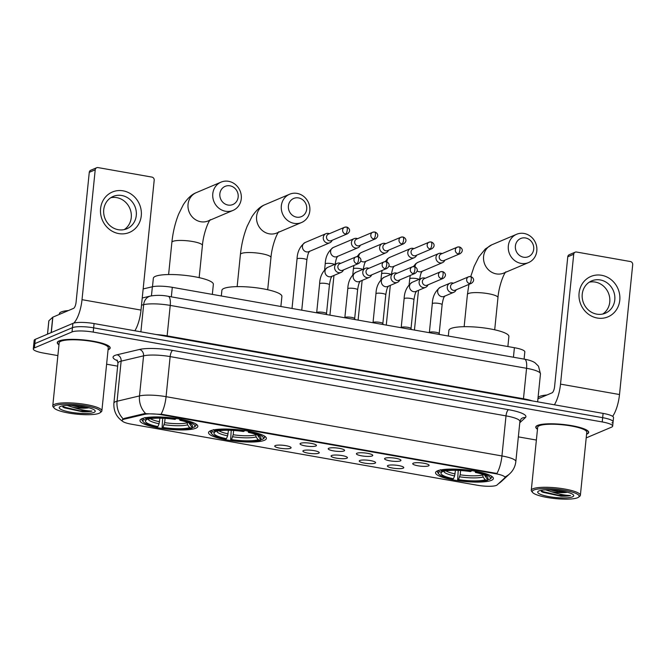 <?xml version="1.0" encoding="UTF-8"?>
<svg xmlns="http://www.w3.org/2000/svg" width="666" height="666" viewBox="0 0 666 666"><rect width="100%" height="100%" fill="white"/><g stroke="black" fill="none" stroke-linecap="round" stroke-linejoin="round"><path stroke-width="1" d="M264.41 440.293A29.063 5.844 -174.2 0 0 266.375 438.478A29.063 5.844 -174.2 0 0 243.082 430.328A29.063 5.844 -174.2 0 0 210.506 430.785A29.063 5.844 -174.2 0 0 208.541 432.6A29.063 5.844 -174.2 0 0 231.826 440.75A29.063 5.844 -174.2 0 0 264.41 440.293M195.862 428.196A29.063 5.844 -174.2 0 0 197.827 426.382A29.063 5.844 -174.2 0 0 174.542 418.231A29.063 5.844 -174.2 0 0 141.958 418.681A29.063 5.844 -174.2 0 0 139.993 420.504A29.063 5.844 -174.2 0 0 163.287 428.654A29.063 5.844 -174.2 0 0 195.862 428.196M491.408 480.353A29.063 5.844 -174.2 0 0 493.373 478.538A29.063 5.844 -174.2 0 0 470.079 470.387A29.063 5.844 -174.2 0 0 437.504 470.845A29.063 5.844 -174.2 0 0 435.539 472.66A29.063 5.844 -174.2 0 0 458.824 480.81A29.063 5.844 -174.2 0 0 491.408 480.353M413.295 463.178A8.225 1.657 5.8 0 1 422.019 462.987A8.225 1.657 5.8 0 1 429.062 465.151A8.225 1.657 5.8 0 1 428.554 465.875A8.225 1.657 5.8 0 1 418.839 465.934A8.225 1.657 5.8 0 1 412.82 463.503A8.225 1.657 5.8 0 1 413.295 463.178M385.123 458.208A8.225 1.657 5.8 0 1 393.847 458.017A8.225 1.657 5.8 0 1 400.89 460.181A8.225 1.657 5.8 0 1 400.383 460.905A8.225 1.657 5.8 0 1 390.667 460.955A8.225 1.657 5.8 0 1 384.648 458.524A8.225 1.657 5.8 0 1 385.123 458.208M356.951 453.238A8.225 1.657 5.8 0 1 365.676 453.047A8.225 1.657 5.8 0 1 372.727 455.203A8.225 1.657 5.8 0 1 372.211 455.927A8.225 1.657 5.8 0 1 362.495 455.985A8.225 1.657 5.8 0 1 356.476 453.554A8.225 1.657 5.8 0 1 356.951 453.238M328.779 448.268A8.225 1.657 5.8 0 1 337.504 448.068A8.225 1.657 5.8 0 1 344.555 450.233A8.225 1.657 5.8 0 1 344.039 450.957A8.225 1.657 5.8 0 1 334.324 451.015A8.225 1.657 5.8 0 1 328.313 448.584A8.225 1.657 5.8 0 1 328.779 448.268M300.607 443.298A8.225 1.657 5.8 0 1 309.332 443.098A8.225 1.657 5.8 0 1 316.383 445.263A8.225 1.657 5.8 0 1 315.867 445.987A8.225 1.657 5.8 0 1 306.152 446.045A8.225 1.657 5.8 0 1 300.141 443.614A8.225 1.657 5.8 0 1 300.607 443.298M387.97 465.467A8.225 1.657 5.8 0 1 396.686 465.268A8.225 1.657 5.8 0 1 403.738 467.432A8.225 1.657 5.8 0 1 403.221 468.156A8.225 1.657 5.8 0 1 393.506 468.215A8.225 1.657 5.8 0 1 387.495 465.784A8.225 1.657 5.8 0 1 387.97 465.467M359.798 460.489A8.225 1.657 5.8 0 1 368.514 460.298A8.225 1.657 5.8 0 1 375.566 462.462A8.225 1.657 5.8 0 1 375.05 463.186A8.225 1.657 5.8 0 1 365.334 463.245A8.225 1.657 5.8 0 1 359.324 460.814A8.225 1.657 5.8 0 1 359.798 460.489M331.626 455.519A8.225 1.657 5.8 0 1 340.343 455.328A8.225 1.657 5.8 0 1 347.394 457.492A8.225 1.657 5.8 0 1 346.878 458.216A8.225 1.657 5.8 0 1 337.171 458.275A8.225 1.657 5.8 0 1 331.152 455.844A8.225 1.657 5.8 0 1 331.626 455.519M303.455 450.549A8.225 1.657 5.8 0 1 312.171 450.358A8.225 1.657 5.8 0 1 319.222 452.522A8.225 1.657 5.8 0 1 318.706 453.238A8.225 1.657 5.8 0 1 308.999 453.296A8.225 1.657 5.8 0 1 302.98 450.865A8.225 1.657 5.8 0 1 303.455 450.549M275.283 445.579A8.225 1.657 5.8 0 1 284.007 445.387A8.225 1.657 5.8 0 1 291.05 447.544A8.225 1.657 5.8 0 1 290.534 448.268A8.225 1.657 5.8 0 1 280.827 448.326A8.225 1.657 5.8 0 1 274.808 445.895A8.225 1.657 5.8 0 1 275.283 445.579M497.094 484.965A14.802 2.98 5.8 0 1 496.378 485.389A14.802 2.98 5.8 0 1 477.306 485.239L131.518 424.217A14.802 2.98 5.8 0 1 122.136 420.454A14.802 2.98 5.8 0 1 124.267 419.164L144.405 414.394A14.802 2.98 5.8 0 1 162.338 414.91L495.571 473.717A14.802 2.98 5.8 0 1 504.953 477.48A14.802 2.98 5.8 0 1 504.678 477.98L497.094 484.965M143.148 288.944L152.372 286.763A16.45 3.305 5.8 0 1 172.303 287.329L514.402 347.702A16.45 3.305 5.8 0 1 524.825 351.889L524.092 359.107M586.58 434.224A26.598 5.345 -174.2 0 0 586.896 434.099A26.598 5.345 -174.2 0 0 588.694 432.434A26.598 5.345 -174.2 0 0 567.382 424.983A26.598 5.345 -174.2 0 0 537.57 425.399A26.598 5.345 -174.2 0 0 535.772 427.064A26.598 5.345 -174.2 0 0 537.479 429.237M108.075 349.783A26.598 5.345 -174.2 0 0 108.391 349.658A26.598 5.345 -174.2 0 0 110.19 347.993A26.598 5.345 -174.2 0 0 88.878 340.534A26.598 5.345 -174.2 0 0 59.066 340.95A26.598 5.345 -174.2 0 0 57.268 342.615A26.598 5.345 -174.2 0 0 58.974 344.797M611.979 422.885A16.45 3.305 -174.2 0 0 613.095 421.853L613.528 417.574A16.45 3.305 -174.2 0 0 603.096 413.395L94.081 323.568A16.45 3.305 -174.2 0 0 72.894 323.393L35.281 339.344L34.848 343.623A16.45 3.305 -174.2 0 0 33.733 344.655A16.45 3.305 -174.2 0 1 34.848 343.623L72.461 327.664L34.848 343.623L34.416 347.893A16.45 3.305 -174.2 0 0 33.3 348.926A16.45 3.305 -174.2 0 0 43.731 353.105L57.875 355.602M94.081 323.568L93.648 327.839A16.45 3.305 -174.2 0 0 72.461 327.664A16.45 3.305 -174.2 0 1 93.648 327.839L602.663 417.674L93.648 327.839L93.215 332.118A16.45 3.305 -174.2 0 0 72.02 331.943L34.416 347.893M613.095 421.853A16.45 3.305 -174.2 0 0 602.663 417.674A16.45 3.305 -174.2 0 1 613.095 421.853L612.662 426.123A16.45 3.305 -174.2 0 0 602.231 421.944L93.215 332.118M122.536 419.455L124.351 418.39L144.48 413.619L162.396 414.385L496.911 473.476A19.189 6.46 100 0 0 501.939 455.952A21.936 4.412 5.8 0 1 515.842 461.53L519.913 421.445A21.936 4.412 -174.2 0 0 506.01 415.875L170.146 356.601A21.936 4.412 -174.2 0 0 143.565 355.844L121.137 361.155A21.936 4.412 -174.2 0 0 119.447 361.688A21.936 4.412 -174.2 0 0 117.965 363.062L117 359.973M106.61 364.202L117.657 366.158M518.348 436.871L536.38 440.051M586.205 437.903L611.546 427.156A16.45 3.305 -174.2 0 0 612.662 426.123M35.281 339.344A16.45 3.305 -174.2 0 0 34.166 340.376L33.3 348.926M601.598 275.283A21.936 20.18 -113 0 1 619.771 300.249A21.936 20.18 -113 0 1 597.26 318.032A21.936 20.18 -113 0 1 579.087 293.065A21.936 20.18 -113 0 1 601.598 275.283M596.778 314.144A17.549 16.142 67 0 0 605.369 313.195A17.549 16.142 67 0 0 614.66 295.263A17.549 16.142 67 0 0 600.249 279.945A17.549 16.142 67 0 0 591.658 280.894A17.549 16.142 67 0 0 582.367 298.826A17.549 16.142 67 0 0 596.778 314.144M589.252 282.193A17.549 16.142 -113 0 1 595.229 282.076A17.549 16.142 -113 0 1 609.357 295.937A17.549 16.142 -113 0 1 602.755 314.036M612.628 416.333A21.936 7.384 -80 0 0 619.505 394.53L632.7 264.668A2.739 2.522 67 0 0 630.427 261.547L576.531 252.031A2.739 2.522 67 0 0 573.717 254.254L567.773 256.776L554.587 386.638A5.486 1.848 100 0 1 552.064 392.823L537.928 398.817M554.395 404.795A21.936 7.384 -80 0 0 560.522 384.124L573.717 254.254M567.773 256.776A2.739 2.522 -113 0 1 569.247 254.703L575.183 252.181M533.849 490.018A23.576 4.745 -174.2 0 0 532.658 492.515A23.576 4.745 -174.2 0 0 553.554 498.409A23.576 4.745 -174.2 0 0 577.58 497.735A23.576 4.745 -174.2 0 0 578.579 497.177A23.576 4.745 -174.2 0 0 562.637 490.001A23.576 4.745 -174.2 0 0 533.849 490.018M578.579 497.177L579.753 496.262A24.675 4.962 -174.2 0 0 580.377 495.304A24.675 4.962 -174.2 0 0 560.606 488.386A24.675 4.962 -174.2 0 0 532.942 488.769A24.675 4.962 -174.2 0 0 531.277 490.318A24.675 4.962 -174.2 0 0 531.693 491.383L532.658 492.515M580.377 495.304L586.779 432.242A24.675 4.962 -174.2 0 0 567.007 425.324A24.675 4.962 -174.2 0 0 539.352 425.707A24.675 4.962 -174.2 0 0 537.678 427.256L531.277 490.318M586.596 434.074A26.324 5.295 -174.2 0 0 586.638 434.057A26.324 5.295 -174.2 0 0 588.419 432.409A26.324 5.295 -174.2 0 0 567.332 425.033A26.324 5.295 -174.2 0 0 537.82 425.441A26.324 5.295 -174.2 0 0 536.047 427.089A26.324 5.295 -174.2 0 0 537.495 429.087M546.952 394.988A27.423 5.511 -174.2 0 0 539.735 396.403A27.423 5.511 -174.2 0 0 538.053 397.627M541.608 491.683L560.93 496.195C565.159 496.312 568.348 496.087 570.496 495.504C565.234 495.437 558.807 494.164 551.207 491.675A13.711 2.756 -174.2 0 0 567.415 492.241M551.207 491.675L545.645 489.868M566.866 492.091L558.316 491.625L549.483 489.843M572.502 496.844A18.099 3.638 -174.2 0 0 573.418 494.93A18.099 3.638 -174.2 0 0 557.392 490.401A18.099 3.638 -174.2 0 0 538.936 490.917A18.099 3.638 -174.2 0 0 538.17 491.35A18.099 3.638 -174.2 0 0 550.424 496.861A18.099 3.638 -174.2 0 0 572.502 496.844M570.496 495.504L558.458 495.271L543.081 491.65L540.75 490.384M560.93 496.195L543.015 492.316L541.3 491.458M558.841 490.584L557.417 490.409M525.532 237.97A9.873 9.083 67 0 0 515.401 245.979A9.873 9.083 67 0 0 523.576 257.209A9.873 9.083 67 0 0 533.707 249.209A9.873 9.083 67 0 0 525.532 237.97M521.053 263.395A15.351 14.128 -113 0 1 508.441 249.991A15.351 14.128 -113 0 1 516.575 234.299A15.351 14.128 -113 0 1 524.092 233.466A15.351 14.128 -113 0 1 536.704 246.878A15.351 14.128 -113 0 1 528.571 262.57A15.351 14.128 -113 0 1 521.053 263.395M507.875 346.553L508.899 336.488A30.161 6.061 -174.2 0 0 484.731 328.03A30.161 6.061 -174.2 0 0 450.924 328.505A30.161 6.061 -174.2 0 0 448.884 330.394L448.318 336.039M438.927 474.092A26.099 5.245 -174.2 0 1 439.393 471.769L438.478 470.521A27.198 5.47 -174.2 0 0 437.504 471.778A27.198 5.47 -174.2 0 0 437.97 472.96L438.927 474.092A26.099 5.245 -174.2 0 0 452.539 479.12L453.454 478.737L454.612 475.932L455.461 470.321M484.59 475.116L487.162 479.012L489.518 479.428A26.099 5.245 -174.2 0 0 489.76 479.254L490.934 478.338A27.198 5.47 -174.2 0 0 491.625 477.281A27.198 5.47 -174.2 0 0 490.817 475.749M440.459 469.68L441.375 470.929A26.099 5.245 -174.2 0 1 471.278 471.17L471.786 469.938M476.873 470.837L476.365 472.069A26.099 5.245 -174.2 0 1 489.76 479.254M439.393 471.769L441.749 472.186A23.576 4.745 -174.2 0 0 441.591 472.294A23.576 4.745 -174.2 0 0 453.454 478.737M471.278 471.17L470.363 471.561A23.576 4.745 -174.2 0 0 443.731 471.345L441.375 470.929M487.162 479.012A23.576 4.745 -174.2 0 0 487.512 476.964A23.576 4.745 -174.2 0 0 475.449 472.46L476.365 472.069M442.982 471.212L441.749 472.186M475.449 472.46L474.791 470.421M488.678 479.279L487.537 480.269A26.099 5.245 -174.2 0 1 457.625 480.02L458.225 470.396M457.625 480.02L458.541 479.637A23.576 4.745 -174.2 0 0 485.181 479.853L487.537 480.269M460.614 470.521L460.181 474.808L458.541 479.637M485.181 479.853L483.108 477.014L482.609 474.35M298.535 197.91A9.873 9.083 67 0 0 288.403 205.919A9.873 9.083 67 0 0 296.578 217.149A9.873 9.083 67 0 0 306.71 209.149A9.873 9.083 67 0 0 298.535 197.91M294.056 223.335A15.351 14.128 -113 0 1 281.443 209.932A15.351 14.128 -113 0 1 289.577 194.239A15.351 14.128 -113 0 1 297.094 193.406A15.351 14.128 -113 0 1 309.707 206.818A15.351 14.128 -113 0 1 301.573 222.511A15.351 14.128 -113 0 1 294.056 223.335M280.877 306.493L281.901 296.428A30.161 6.061 -174.2 0 0 257.734 287.97A30.161 6.061 -174.2 0 0 223.926 288.445A30.161 6.061 -174.2 0 0 221.895 290.334L221.32 295.979M211.93 434.024A26.099 5.245 -174.2 0 1 212.396 431.71L211.48 430.461A27.198 5.47 -174.2 0 0 210.506 431.718A27.198 5.47 -174.2 0 0 210.972 432.892L211.93 434.024A26.099 5.245 -174.2 0 0 225.541 439.06L226.457 438.678L227.614 435.864L228.463 430.261M257.592 435.056L260.165 438.952L262.521 439.369A26.099 5.245 -174.2 0 0 262.762 439.194L263.936 438.278A27.198 5.47 -174.2 0 0 264.627 437.221A27.198 5.47 -174.2 0 0 263.819 435.689M213.461 429.62L214.377 430.869A26.099 5.245 -174.2 0 1 244.289 431.11L244.788 429.878M249.875 430.777L249.367 432.009A26.099 5.245 -174.2 0 1 262.762 439.194M212.396 431.71L214.752 432.126A23.576 4.745 -174.2 0 0 214.594 432.234A23.576 4.745 -174.2 0 0 226.457 438.678M244.289 431.11L243.373 431.501A23.576 4.745 -174.2 0 0 216.733 431.285L214.377 430.869M260.165 438.952A23.576 4.745 -174.2 0 0 260.514 436.904A23.576 4.745 -174.2 0 0 248.451 432.4L249.367 432.009M215.992 431.152L214.752 432.126M248.451 432.4L247.794 430.361M261.68 439.219L260.539 440.209A26.099 5.245 -174.2 0 1 230.627 439.96L231.227 430.336M230.627 439.96L231.543 439.577A23.576 4.745 -174.2 0 0 258.183 439.793L260.539 440.209M233.616 430.461L233.183 434.748L231.543 439.577M258.183 439.793L256.11 436.954L255.611 434.29M229.986 185.814A9.873 9.083 67 0 0 219.855 193.823A9.873 9.083 67 0 0 228.03 205.053A9.873 9.083 67 0 0 238.162 197.053A9.873 9.083 67 0 0 229.986 185.814M225.508 211.239A15.351 14.128 -113 0 1 212.895 197.835A15.351 14.128 -113 0 1 221.029 182.143A15.351 14.128 -113 0 1 228.546 181.31A15.351 14.128 -113 0 1 241.159 194.713A15.351 14.128 -113 0 1 233.025 210.406A15.351 14.128 -113 0 1 225.508 211.239M212.337 294.397L213.353 284.332A30.161 6.061 -174.2 0 0 189.194 275.874A30.161 6.061 -174.2 0 0 155.386 276.348A30.161 6.061 -174.2 0 0 153.346 278.238L152.481 286.738M143.39 421.928A26.099 5.245 -174.2 0 1 143.848 419.613L142.94 418.365A27.198 5.47 -174.2 0 0 141.958 419.622A27.198 5.47 -174.2 0 0 142.424 420.795L143.39 421.928A26.099 5.245 -174.2 0 0 157.001 426.964L157.917 426.581L159.066 423.767L159.915 418.165M189.044 422.96L191.617 426.856L193.972 427.272A26.099 5.245 -174.2 0 0 194.214 427.097L195.388 426.182A27.198 5.47 -174.2 0 0 196.079 425.124A27.198 5.47 -174.2 0 0 195.271 423.593M144.913 417.524L145.829 418.772A26.099 5.245 -174.2 0 1 175.741 419.014L176.249 417.782M181.327 418.673L180.827 419.913A26.099 5.245 -174.2 0 1 194.214 427.097M143.848 419.613L146.204 420.03A23.576 4.745 -174.2 0 0 146.045 420.138A23.576 4.745 -174.2 0 0 157.917 426.581M175.741 419.014L174.825 419.405A23.576 4.745 -174.2 0 0 148.185 419.189L145.829 418.772M191.617 426.856A23.576 4.745 -174.2 0 0 191.966 424.808A23.576 4.745 -174.2 0 0 179.912 420.304L180.827 419.913M147.444 419.056L146.204 420.03M179.912 420.304L179.246 418.265M193.132 427.122L191.991 428.105A26.099 5.245 -174.2 0 1 162.079 427.863L162.679 418.24M162.079 427.863L162.995 427.472A23.576 4.745 -174.2 0 0 189.635 427.697L191.991 428.105M165.068 418.365L164.635 422.652L162.995 427.472M189.635 427.697L187.562 424.858L187.063 422.194M442.116 253.58L441.433 253.396A4.937 4.537 67 0 0 435.972 257.309A4.937 4.537 67 0 0 444.555 260.756L444.896 260.148M458.991 246.969A3.563 3.28 67 0 0 457.251 247.161L441.133 253.996A3.563 3.28 67 0 0 442.174 260.747A3.563 3.28 67 0 0 443.914 260.556L460.031 253.721C464.668 250.441 461.014 247.211 459.257 246.928A3.563 1.199 -80 0 1 459.923 249.9A3.563 1.199 100 0 1 458.283 253.912A3.563 3.28 67 0 0 460.031 253.721M413.944 248.609L413.261 248.426A4.937 4.537 67 0 0 407.8 252.339A4.937 4.537 67 0 0 416.383 255.786L416.725 255.17M430.819 241.999A3.563 3.28 67 0 0 429.079 242.191L412.962 249.026A3.563 3.28 67 0 0 414.002 255.777A3.563 3.28 67 0 0 415.75 255.586L431.859 248.751C436.496 245.471 432.842 242.241 431.085 241.958A3.563 1.199 -80 0 1 431.751 244.922A3.563 1.199 100 0 1 430.111 248.942A3.563 3.28 67 0 0 431.859 248.751M385.772 243.639L385.098 243.456A4.937 4.537 67 0 0 379.628 247.369A4.937 4.537 67 0 0 388.22 250.816L388.553 250.2M402.647 237.021A3.563 3.28 67 0 0 400.907 237.221L384.79 244.056A3.563 3.28 67 0 0 385.83 250.807A3.563 3.28 67 0 0 387.579 250.616L403.688 243.781C408.325 240.501 404.67 237.263 402.913 236.988A3.563 1.199 -80 0 1 403.579 239.951A3.563 1.199 100 0 1 401.948 243.972A3.563 3.28 67 0 0 403.688 243.781M357.6 238.669L356.926 238.486A4.937 4.537 67 0 0 351.457 242.391A4.937 4.537 67 0 0 360.048 245.846L360.381 245.23M374.475 232.051A3.563 3.28 67 0 0 372.735 232.243L356.618 239.077A3.563 3.28 67 0 0 357.659 245.837A3.563 3.28 67 0 0 359.407 245.646L375.516 238.811C380.153 235.531 376.498 232.292 374.742 232.018A3.563 1.199 -80 0 1 375.416 234.981A3.563 1.199 100 0 1 373.776 239.002A3.563 3.28 67 0 0 375.516 238.811M329.429 233.691L328.754 233.508A4.937 4.537 67 0 0 323.285 237.421A4.937 4.537 67 0 0 331.876 240.867L332.209 240.26M346.303 227.081A3.563 3.28 67 0 0 344.563 227.273L328.446 234.107A3.563 3.28 67 0 0 329.487 240.867A3.563 3.28 67 0 0 331.235 240.676L347.344 233.833C351.981 230.561 348.326 227.322 346.57 227.048A3.563 1.199 -80 0 1 347.244 230.011A3.563 1.199 100 0 1 345.604 234.032A3.563 3.28 67 0 0 347.344 233.833M429.37 332.559A4.937 0.991 5.8 0 1 429.403 332.459A4.937 0.991 5.8 0 1 429.703 332.251A4.937 0.991 5.8 0 1 434.981 332.143A4.937 0.991 5.8 0 1 439.169 333.458L439.585 334.499M453.438 283.216L452.763 283.033A4.937 4.537 67 0 0 447.294 286.946A4.937 4.537 67 0 0 455.885 290.393L456.227 289.777M470.321 276.606A3.563 3.28 67 0 0 468.573 276.798L452.464 283.633A3.563 3.28 67 0 0 453.504 290.384A3.563 3.28 67 0 0 455.244 290.193L471.362 283.358C475.99 280.078 472.344 276.848 470.587 276.565A3.563 1.199 -80 0 1 471.253 279.529A3.563 1.199 100 0 1 469.613 283.55A3.563 3.28 67 0 0 471.362 283.358M401.198 327.589A4.937 0.991 5.8 0 1 401.232 327.489A4.937 0.991 5.8 0 1 401.531 327.281A4.937 0.991 5.8 0 1 406.809 327.173A4.937 0.991 5.8 0 1 410.997 328.48L411.413 329.528M425.266 278.246L424.592 278.063A4.937 4.537 67 0 0 419.122 281.976A4.937 4.537 67 0 0 427.714 285.423L428.055 284.807M442.149 271.628A3.563 3.28 67 0 0 440.401 271.82L424.292 278.663A3.563 3.28 67 0 0 425.333 285.414A3.563 3.28 67 0 0 427.072 285.223L443.19 278.388C447.818 275.108 444.172 271.87 442.415 271.595A3.563 1.199 -80 0 1 443.081 274.559A3.563 1.199 100 0 1 441.441 278.579A3.563 3.28 67 0 0 443.19 278.388M373.027 322.619A4.937 0.991 5.8 0 1 373.06 322.519A4.937 0.991 5.8 0 1 373.36 322.311A4.937 0.991 5.8 0 1 378.638 322.194A4.937 0.991 5.8 0 1 382.833 323.51L383.241 324.558M397.094 273.268L396.42 273.085A4.937 4.537 67 0 0 390.959 276.998A4.937 4.537 67 0 0 399.542 280.444L399.883 279.837M413.977 266.658A3.563 3.28 67 0 0 412.229 266.85L396.12 273.684A3.563 3.28 67 0 0 397.161 280.444A3.563 3.28 67 0 0 398.901 280.253L415.018 273.418C419.655 270.138 416 266.9 414.244 266.625A3.563 1.199 -80 0 1 414.91 269.588A3.563 1.199 100 0 1 413.27 273.609A3.563 3.28 67 0 0 415.018 273.418M344.855 317.649A4.937 0.991 5.8 0 1 344.888 317.549A4.937 0.991 5.8 0 1 345.188 317.341A4.937 0.991 5.8 0 1 350.474 317.224A4.937 0.991 5.8 0 1 354.662 318.539L355.07 319.588M368.922 268.298L368.248 268.115A4.937 4.537 67 0 0 362.787 272.028A4.937 4.537 67 0 0 371.37 275.474L371.711 274.867M385.805 261.688A3.563 3.28 67 0 0 384.057 261.88L367.948 268.714A3.563 3.28 67 0 0 368.989 275.474A3.563 3.28 67 0 0 370.729 275.274L386.846 268.44C391.483 265.16 387.828 261.929 386.072 261.655A3.563 1.199 -80 0 1 386.738 264.618A3.563 1.199 100 0 1 385.098 268.631A3.563 3.28 67 0 0 386.846 268.44M316.683 312.67A4.937 0.991 5.8 0 1 316.716 312.579A4.937 0.991 5.8 0 1 317.016 312.362A4.937 0.991 5.8 0 1 322.302 312.254A4.937 0.991 5.8 0 1 326.49 313.569L326.898 314.61M340.759 263.328L340.076 263.145A4.937 4.537 67 0 0 334.615 267.058A4.937 4.537 67 0 0 343.198 270.504L343.539 269.888M357.634 256.718A3.563 3.28 67 0 0 355.894 256.91L339.777 263.744A3.563 3.28 67 0 0 340.817 270.496A3.563 3.28 67 0 0 342.557 270.304L358.674 263.47C363.311 260.19 359.657 256.959 357.9 256.676A3.563 1.199 -80 0 1 358.566 259.64A3.563 1.199 100 0 1 356.926 263.661A3.563 3.28 67 0 0 358.674 263.47M123.093 190.834A21.936 20.18 -113 0 1 141.267 215.801A21.936 20.18 -113 0 1 118.756 233.591A21.936 20.18 -113 0 1 100.583 208.625A21.936 20.18 -113 0 1 123.093 190.834M118.273 229.703A17.549 16.142 67 0 0 126.865 228.754A17.549 16.142 67 0 0 136.155 210.814A17.549 16.142 67 0 0 121.745 195.496A17.549 16.142 67 0 0 113.153 196.445A17.549 16.142 67 0 0 103.863 214.377A17.549 16.142 67 0 0 118.273 229.703M110.747 197.744A17.549 16.142 -113 0 1 116.725 197.627A17.549 16.142 -113 0 1 130.852 211.497A17.549 16.142 -113 0 1 124.251 229.587M134.873 330.761A21.936 7.384 -80 0 0 141.009 310.081L154.196 180.22A2.739 2.522 67 0 0 151.923 177.098L98.027 167.591A2.739 2.522 67 0 0 95.213 169.813L89.269 172.328L76.082 302.197A5.486 1.848 100 0 1 73.56 308.375L52.855 317.158L51.299 332.55M73.784 323.085A21.936 7.384 -80 0 0 82.018 299.675L95.213 169.813M89.269 172.328A2.739 2.522 -113 0 1 90.743 170.255L96.678 167.732M48.868 320.97A2.739 0.549 5.8 0 1 48.834 320.862A2.739 0.549 5.8 0 1 48.884 320.771L52.722 317.241A2.739 0.549 5.8 0 1 52.855 317.158M55.345 405.577A23.576 4.745 -174.2 0 0 54.154 408.067A23.576 4.745 -174.2 0 0 75.05 413.969A23.576 4.745 -174.2 0 0 99.076 413.295A23.576 4.745 -174.2 0 0 100.075 412.737A23.576 4.745 -174.2 0 0 84.132 405.552A23.576 4.745 -174.2 0 0 55.345 405.577M100.075 412.737L101.249 411.821A24.675 4.962 -174.2 0 0 101.873 410.855A24.675 4.962 -174.2 0 0 82.101 403.937A24.675 4.962 -174.2 0 0 54.437 404.329A24.675 4.962 -174.2 0 0 52.772 405.869A24.675 4.962 -174.2 0 0 53.188 406.934L54.154 408.067M101.873 410.855L108.275 347.794A24.675 4.962 -174.2 0 0 88.503 340.875A24.675 4.962 -174.2 0 0 60.847 341.267A24.675 4.962 -174.2 0 0 59.174 342.807L52.772 405.869M108.092 349.633A26.324 5.295 -174.2 0 0 108.133 349.608A26.324 5.295 -174.2 0 0 109.915 347.96A26.324 5.295 -174.2 0 0 88.828 340.584A26.324 5.295 -174.2 0 0 59.316 340.992A26.324 5.295 -174.2 0 0 57.542 342.64A26.324 5.295 -174.2 0 0 58.991 344.638M68.448 310.547A27.423 5.511 -174.2 0 0 61.23 311.954A27.423 5.511 -174.2 0 0 59.382 313.678L59.307 314.427M63.103 407.234L82.426 411.746C86.655 411.871 89.843 411.638 91.991 411.055C86.73 410.989 80.303 409.715 72.702 407.234A13.711 2.756 -174.2 0 0 88.911 407.792M72.702 407.234L67.141 405.419M88.362 407.65L79.812 407.184L70.979 405.394M93.998 412.396A18.099 3.638 -174.2 0 0 94.913 410.489A18.099 3.638 -174.2 0 0 78.888 405.952A18.099 3.638 -174.2 0 0 60.431 406.476A18.099 3.638 -174.2 0 0 59.665 406.901A18.099 3.638 -174.2 0 0 71.92 412.412A18.099 3.638 -174.2 0 0 93.998 412.396M91.991 411.055L79.953 410.822L64.577 407.201L62.246 405.944M82.426 411.746L64.51 407.875L62.795 407.009M80.336 406.135L78.913 405.96M495.571 473.717L495.621 473.193M162.338 414.91L162.396 414.385M144.405 414.394L144.48 413.619M124.267 419.164L124.351 418.39M513.436 357.226L514.402 347.702M171.337 296.853L172.303 287.329M151.448 295.829L152.372 286.763M117.566 360.764A27.423 5.511 5.8 0 1 114.91 355.444A27.423 5.511 5.8 0 1 117.016 354.787L139.444 349.467A27.423 5.511 5.8 0 1 172.669 350.416L508.533 409.69A27.423 5.511 5.8 0 1 525.391 417.582L519.78 422.752M498.401 483.766L501.257 481.585A19.189 18.506 -132.7 0 1 498.509 483.658M123.218 421.72C116.6 417.424 113.486 411.23 113.894 403.138A21.936 4.412 5.8 0 1 115.376 401.765A21.936 4.412 5.8 0 1 117.066 401.24L139.494 395.92A21.936 4.412 5.8 0 1 166.075 396.678L501.939 455.952L506.01 415.875A5.486 1.848 100 0 1 508.533 409.69M161.047 414.202A19.189 6.46 -80 0 0 166.075 396.678L170.146 356.601A5.486 1.848 100 0 1 172.669 350.416M145.571 413.486A19.189 16.267 -103.3 0 1 139.494 395.92L143.565 355.844A5.486 4.645 76.7 0 0 139.444 349.467M501.257 481.585L509.698 473.792A19.189 18.506 -132.7 0 1 505.011 476.914M123.21 418.881A19.189 16.267 -103.3 0 1 117.066 401.24L121.137 361.155A5.486 4.645 76.7 0 0 117.016 354.787M602.231 421.944L603.096 413.395M72.02 331.943L72.894 323.393M525.391 417.582A5.486 5.286 47.3 0 0 521.128 418.889L519.913 421.445M524.508 359.182A10.964 3.688 100 0 1 526.565 368.298L170.23 305.411A21.936 4.412 -174.2 0 0 143.656 304.653A10.964 9.291 -103.3 0 1 150.449 296.045C156.493 295.046 162.404 295.13 168.173 296.295L524.508 359.182C529.428 360.081 532.966 361.313 535.114 362.862L538.486 366.192L540.467 373.876A21.936 4.412 -174.2 0 0 526.565 368.298L523.468 398.759A21.936 4.412 5.8 0 1 532.234 400.89M141.508 305.161L143.656 304.653L140.892 331.826M168.173 296.295A10.964 3.688 100 0 1 170.23 305.411L167.133 335.872L523.468 398.759A2.739 0.924 -80 0 0 523.434 399.334M156.435 334.565A21.936 4.412 5.8 0 1 167.133 335.872A2.739 0.924 -80 0 0 167.099 336.447M560.522 384.124L619.505 394.53M470.729 276.598L474.175 266.3L478.846 256.918L485.314 248.992L491.833 244.797A15.351 14.128 67 0 0 483.699 260.489A15.351 14.128 67 0 0 496.312 273.892A15.351 14.128 67 0 0 503.821 273.06L528.571 262.57M464.144 326.698L467.415 294.48A15.351 3.089 5.8 0 1 468.456 293.523A15.351 3.089 5.8 0 1 488.236 293.681A15.351 3.089 5.8 0 1 497.968 297.585C498.792 286.855 503.446 274.192 505.86 271.811M443.739 471.345A21.096 4.237 -174.2 0 0 454.612 475.932M485.081 476.173A21.096 4.237 -174.2 0 0 485.606 475.599M445.962 470.862A20.288 4.079 -174.2 0 0 455.094 473.917M459.69 476.823A21.096 4.237 -174.2 0 0 483.108 477.014M460.181 474.808A20.288 4.079 -174.2 0 0 482.542 474.991M237.146 286.638L240.418 254.42C241.483 244.314 243.731 234.915 247.178 226.24L251.848 216.858C255.894 210.564 260.223 206.518 264.835 204.737A15.351 14.128 67 0 0 256.701 220.429A15.351 14.128 67 0 0 269.314 233.833A15.351 14.128 67 0 0 276.831 233L301.573 222.511M240.418 254.42A15.351 3.089 5.8 0 1 241.458 253.463A15.351 3.089 5.8 0 1 261.238 253.621A15.351 3.089 5.8 0 1 270.97 257.526C271.795 246.795 276.448 234.132 278.863 231.751M216.741 431.285A21.096 4.237 -174.2 0 0 227.614 435.864M258.083 436.113A21.096 4.237 -174.2 0 0 258.608 435.531M218.964 430.802A20.288 4.079 -174.2 0 0 228.097 433.857M232.7 436.763A21.096 4.237 -174.2 0 0 256.11 436.954M233.183 434.748A20.288 4.079 -174.2 0 0 255.544 434.931M168.606 274.542L171.878 242.324C172.935 232.209 175.183 222.819 178.63 214.136L183.3 204.753C187.346 198.468 191.675 194.422 196.287 192.641A15.351 14.128 67 0 0 188.153 208.333A15.351 14.128 67 0 0 200.766 221.736A15.351 14.128 67 0 0 208.283 220.904L233.025 210.406M171.878 242.324A15.351 3.089 5.8 0 1 172.91 241.367A15.351 3.089 5.8 0 1 192.69 241.525A15.351 3.089 5.8 0 1 202.422 245.429C203.255 234.698 207.9 222.036 210.314 219.655M148.193 419.189A21.096 4.237 -174.2 0 0 159.066 423.767M189.544 424.017A21.096 4.237 -174.2 0 0 190.06 423.434M150.416 418.706A20.288 4.079 -174.2 0 0 159.549 421.761M164.152 424.667A21.096 4.237 -174.2 0 0 187.562 424.858M164.635 422.652A20.288 4.079 -174.2 0 0 187.004 422.835M409.14 284.59L409.723 278.838A4.937 0.991 5.8 0 1 410.065 278.53A4.937 0.991 5.8 0 1 416.7 278.629A4.937 0.991 5.8 0 1 419.114 279.362M413.403 266.575L415.75 263.694L417.757 262.421A4.937 4.537 67 0 0 415.085 266.883M417.116 270.846A4.937 4.537 67 0 0 421.611 271.512L442.474 262.662M459.257 246.928L457.251 247.161A3.563 3.28 67 0 0 458.283 253.912M380.969 279.62L381.56 273.868A4.937 0.991 5.8 0 1 381.893 273.56A4.937 0.991 5.8 0 1 388.528 273.659A4.937 0.991 5.8 0 1 390.95 274.392M385.231 261.605L387.579 258.716L389.585 257.451A4.937 4.537 67 0 0 386.913 261.913M388.944 265.876A4.937 4.537 67 0 0 393.44 266.542L414.302 257.692M431.085 241.958L429.079 242.191A3.563 3.28 67 0 0 430.111 248.942M352.797 274.65L353.388 268.897A4.937 0.991 5.8 0 1 353.721 268.581A4.937 0.991 5.8 0 1 360.364 268.689A4.937 0.991 5.8 0 1 362.779 269.422M357.059 256.635L359.407 253.746L361.413 252.481A4.937 4.537 67 0 0 358.741 256.934M360.772 260.905A4.937 4.537 67 0 0 365.268 261.572L386.13 252.714M402.913 236.988L400.907 237.221A3.563 3.28 67 0 0 401.948 243.972M324.625 269.68L325.216 263.919A4.937 0.991 5.8 0 1 325.549 263.611A4.937 0.991 5.8 0 1 332.192 263.719A4.937 0.991 5.8 0 1 334.607 264.452M325.216 263.919C325.499 256.726 328.171 251.257 333.241 247.511A4.937 4.537 67 0 0 334.965 256.901A4.937 4.537 67 0 0 337.096 256.593L357.958 247.744M374.742 232.018L372.735 232.243A3.563 3.28 67 0 0 373.776 239.002M292.016 308.458L297.044 258.949A4.937 0.991 5.8 0 1 297.377 258.641A4.937 0.991 5.8 0 1 304.021 258.749A4.937 0.991 5.8 0 1 306.86 259.948L301.756 310.181M297.044 258.949C297.327 251.756 300 246.287 305.07 242.541A4.937 4.537 67 0 0 306.793 251.931A4.937 4.537 67 0 0 308.924 251.623L329.787 242.774M346.57 227.048L344.563 227.273A3.563 3.28 67 0 0 345.604 234.032M429.37 332.509L432.301 303.704A4.937 0.991 5.8 0 1 432.634 303.396A4.937 0.991 5.8 0 1 439.277 303.496A4.937 0.991 5.8 0 1 442.116 304.703C443.498 296.212 444.413 297.136 444.796 295.995M449.95 283.208L440.326 287.287A4.937 4.537 67 0 0 442.049 296.686A4.937 4.537 67 0 0 444.18 296.378L453.804 292.299M470.587 276.565L468.573 276.798A3.563 3.28 67 0 0 469.613 283.55M401.198 327.539L404.129 298.734A4.937 0.991 5.8 0 1 404.462 298.418A4.937 0.991 5.8 0 1 411.105 298.526A4.937 0.991 5.8 0 1 413.944 299.725C415.326 291.233 416.242 292.166 416.625 291.025M421.778 278.238L412.154 282.317A4.937 4.537 67 0 0 413.886 291.708A4.937 4.537 67 0 0 416.009 291.408L425.632 287.321M442.415 271.595L440.401 271.82A3.563 3.28 67 0 0 441.441 278.579M373.027 322.569L375.957 293.756A4.937 0.991 5.8 0 1 376.29 293.448A4.937 0.991 5.8 0 1 382.933 293.556A4.937 0.991 5.8 0 1 385.78 294.755C387.154 286.263 388.07 287.196 388.461 286.055M393.606 273.268L383.982 277.347A4.937 4.537 67 0 0 385.714 286.738A4.937 4.537 67 0 0 387.837 286.43L397.46 282.351M414.244 266.625L412.229 266.85A3.563 3.28 67 0 0 413.27 273.609M344.855 317.599L347.785 288.786A4.937 0.991 5.8 0 1 348.118 288.478A4.937 0.991 5.8 0 1 354.762 288.586A4.937 0.991 5.8 0 1 357.609 289.785C358.982 281.293 359.898 282.226 360.289 281.085M365.434 268.29L355.81 272.377A4.937 4.537 67 0 0 357.542 281.768A4.937 4.537 67 0 0 359.665 281.46L369.289 277.381M386.072 261.655L384.057 261.88A3.563 3.28 67 0 0 385.098 268.631M316.691 312.62L319.613 283.816A4.937 0.991 5.8 0 1 319.946 283.508A4.937 0.991 5.8 0 1 326.59 283.608A4.937 0.991 5.8 0 1 329.437 284.815C330.811 276.323 331.726 277.256 332.118 276.115M337.262 263.32L327.639 267.399A4.937 4.537 67 0 0 329.37 276.798A4.937 4.537 67 0 0 331.493 276.49L341.117 272.411M357.9 256.676L355.894 256.91A3.563 3.28 67 0 0 356.926 263.661M82.018 299.675L141.009 310.081M51.165 332.609L52.722 317.241M48.884 320.771L47.527 334.149M509.698 473.792L511.038 472.435C513.786 469.314 515.384 465.676 515.842 461.53M113.894 403.138L117.965 363.062M540.467 373.876L537.628 401.839M142.233 297.993L150.449 296.045M536.122 426.332L536.047 427.089M588.494 431.651L588.419 432.409M491.833 244.797L516.575 234.299M437.604 470.804L437.504 471.778M491.724 476.298L491.625 477.281M467.415 294.48L468.914 284.39M494.696 329.803L497.968 297.585M264.835 204.737L289.577 194.239M210.606 430.744L210.506 431.718M264.727 436.238L264.627 437.221M267.699 289.743L270.97 257.526M196.287 192.641L221.029 182.143M142.058 418.639L141.958 419.622M196.179 424.142L196.079 425.124M199.151 277.647L202.422 245.429M410.231 275.441L409.723 278.838M417.757 262.421L438.619 253.571M414.443 330.061L418.481 290.359M422.227 271.137C421.836 272.277 420.92 271.345 419.547 279.837M382.059 270.471L381.56 273.868M389.585 257.451L410.447 248.601M386.272 325.091L390.309 285.389M394.056 266.167C393.664 267.299 392.749 266.375 391.375 274.867M353.887 265.501L353.388 268.897M361.413 252.481L382.276 243.631M358.1 320.121L362.137 280.411M365.884 261.189C365.501 262.329 364.577 261.405 363.203 269.888M333.241 247.511L354.104 238.661M329.928 315.151L333.966 275.441M337.712 256.219C337.329 257.359 336.405 256.427 335.031 264.918M305.07 242.541L325.932 233.691M309.54 251.249C309.157 252.389 308.233 251.457 306.86 259.948M439.194 333.508L442.116 304.703M440.326 287.287C435.256 291.034 432.584 296.503 432.301 303.704M411.022 328.538L413.944 299.725M412.154 282.317C407.084 286.064 404.412 291.533 404.129 298.734M382.85 323.568L385.78 294.755M383.982 277.347C378.912 281.094 376.24 286.563 375.957 293.756M354.678 318.589L357.609 289.785M355.81 272.377C350.741 276.124 348.068 281.593 347.785 288.786M326.507 313.619L329.437 284.815M327.639 267.399C322.569 271.145 319.896 276.615 319.613 283.816M48.834 320.862L47.486 334.166M57.617 341.883L57.542 342.64M109.99 347.202L109.915 347.96"/></g></svg>
